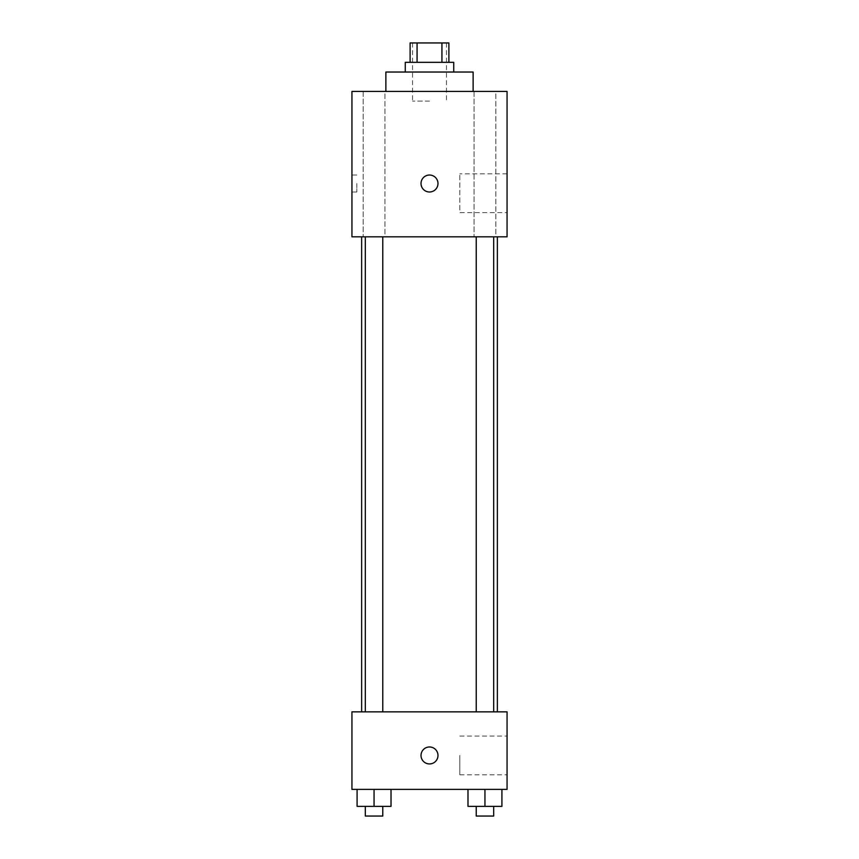 <?xml version="1.0" encoding="UTF-8"?>
<svg xmlns="http://www.w3.org/2000/svg" width="859" height="859" viewBox="0 0 859 859"><rect width="100%" height="100%" fill="white"/><g stroke="black" fill="none" stroke-linecap="round" stroke-linejoin="round"><path stroke-width="0.64" stroke-dasharray="4.29 3.22" d="M429.5 101.115L412.535 101.115L429.5 101.115M429.5 42.95L412.535 42.95L429.5 42.95M441.934 62.342L441.934 42.95L448.892 42.95L448.892 62.342L417.066 62.342L448.892 62.342M441.934 42.95L410.108 42.95L410.108 62.342L417.066 62.342L410.108 62.342M453.735 62.342L405.265 62.342M405.265 72.027L453.735 72.027L405.265 72.027M417.066 62.342L417.066 42.95M385.874 72.027L473.126 72.027M429.5 91.419L385.874 91.419L429.5 91.419M495.847 91.419L474.05 91.419L495.847 91.419L474.05 91.419L495.847 91.419L495.847 236.826L474.05 236.826L495.847 236.826L474.05 236.826L495.847 236.826L495.847 91.419M384.95 91.419L363.153 91.419L384.95 91.419L363.153 91.419L384.95 91.419L384.95 236.826L363.153 236.826L384.95 236.826L363.153 236.826L384.95 236.826L384.95 91.419M507.057 91.419L351.943 91.419L351.943 236.826L507.057 236.826L507.057 91.419M507.057 212.592L507.057 173.819L507.057 212.592L459.823 212.592L459.823 173.819L459.823 212.592M351.943 183.515L351.943 191.997L351.943 183.515M356.829 183.515L356.829 191.997L356.829 183.515M429.5 191.997A8.483 8.483 0 0 1 422.156 179.273A8.483 8.483 0 0 1 436.844 179.273A8.483 8.483 0 0 1 429.5 191.997M429.5 175.032A8.483 8.483 0 0 0 422.156 187.756A8.483 8.483 0 0 0 436.844 187.756A8.483 8.483 0 0 0 429.5 175.032A8.483 8.483 0 0 0 422.156 187.756A8.483 8.483 0 0 0 436.844 187.756A8.483 8.483 0 0 0 429.5 175.032M493.678 236.826L476.23 236.826L493.678 236.826L476.23 236.826L493.678 236.826L493.678 711.843L476.23 711.843L493.678 711.843M382.77 236.826L365.322 236.826L382.77 236.826L365.322 236.826L382.77 236.826L382.77 711.843L365.322 711.843L382.77 711.843M429.5 236.826L361.639 236.826L429.5 236.826M429.5 711.843L361.639 711.843L429.5 711.843M507.057 711.843L351.943 711.843L351.943 789.389L507.057 789.389L507.057 711.843M351.943 755.458L351.943 746.976L351.943 755.458M501.914 806.354L484.948 806.354L501.914 806.354L501.914 789.389L467.983 789.389L501.914 789.389L467.983 789.389L501.914 789.389L467.983 789.389L501.914 789.389L467.983 789.389L501.914 789.389L501.914 806.354L467.983 806.354L467.983 789.389L467.983 806.354L493.678 806.354L484.948 806.354L484.948 789.389L484.948 806.354L467.983 806.354L467.983 789.389M391.017 806.354L374.052 806.354L391.017 806.354L391.017 789.389L357.086 789.389L391.017 789.389L357.086 789.389L391.017 789.389L357.086 789.389L391.017 789.389L357.086 789.389L391.017 789.389L391.017 806.354L357.086 806.354L357.086 789.389L357.086 806.354L382.77 806.354L374.052 806.354L374.052 789.389L374.052 806.354L357.086 806.354L357.086 789.389M507.057 755.458L507.057 774.85L507.057 755.458M429.5 746.976A8.483 8.483 0 0 0 422.156 759.7A8.483 8.483 0 0 0 436.844 759.7A8.483 8.483 0 0 0 429.5 746.976A8.483 8.483 0 0 0 422.156 759.7A8.483 8.483 0 0 0 436.844 759.7A8.483 8.483 0 0 0 429.5 746.976M429.5 763.941A8.483 8.483 0 0 1 422.156 751.217A8.483 8.483 0 0 1 436.844 751.217A8.483 8.483 0 0 1 429.5 763.941M459.823 755.458L459.823 774.85L459.823 755.458M351.954 755.458L351.954 746.976L351.954 755.458M476.23 806.354L476.23 816.05L493.678 816.05L476.23 816.05L493.678 816.05L493.678 806.354L476.23 806.354L493.678 806.354M484.948 806.354L484.948 789.389M365.322 806.354L365.322 816.05L382.77 816.05L365.322 816.05L382.77 816.05L382.77 806.354L365.322 806.354L382.77 806.354M374.052 806.354L374.052 789.389M412.535 42.95L412.535 101.115M446.465 42.95L446.465 101.115M474.05 91.419L474.05 236.826L474.05 91.419M363.153 91.419L363.153 236.826L363.153 91.419M507.057 173.819L459.823 173.819M356.829 175.032L351.943 175.032M356.829 191.997L351.943 191.997M365.322 711.843L365.322 236.826M476.23 711.843L476.23 236.826M459.823 774.85L507.057 774.85M459.823 736.077L507.057 736.077"/><path stroke-width="1.29" d="M417.066 62.342L417.066 42.95L410.108 42.95L410.108 62.342M417.066 42.95L448.892 42.95L448.892 62.342M441.934 62.342L441.934 42.95M405.265 72.027L405.265 62.342L453.735 62.342L453.735 72.027M473.126 91.419L473.126 72.027L385.874 72.027L385.874 91.419M351.943 91.419L507.057 91.419L507.057 236.826L351.943 236.826L351.943 91.419M429.5 191.997A8.483 8.483 0 0 1 422.156 179.273A8.483 8.483 0 0 1 436.844 179.273A8.483 8.483 0 0 1 429.5 191.997M351.943 711.843L507.057 711.843L507.057 789.389L351.943 789.389L351.943 711.843M429.5 763.941A8.483 8.483 0 0 1 422.156 751.217A8.483 8.483 0 0 1 436.844 751.217A8.483 8.483 0 0 1 429.5 763.941M467.983 789.389L467.983 806.354L501.914 806.354L501.914 789.389L501.914 806.354M484.948 806.354L484.948 789.389M493.678 806.354L493.678 816.05L476.23 816.05L476.23 806.354M357.086 789.389L357.086 806.354L391.017 806.354L391.017 789.389L391.017 806.354M374.052 806.354L374.052 789.389M382.77 806.354L382.77 816.05L365.322 816.05L365.322 806.354M497.361 711.843L497.361 236.826M361.639 711.843L361.639 236.826M476.23 236.826L476.23 711.843M493.678 236.826L493.678 711.843M382.77 711.843L382.77 236.826M365.322 711.843L365.322 236.826"/></g></svg>
